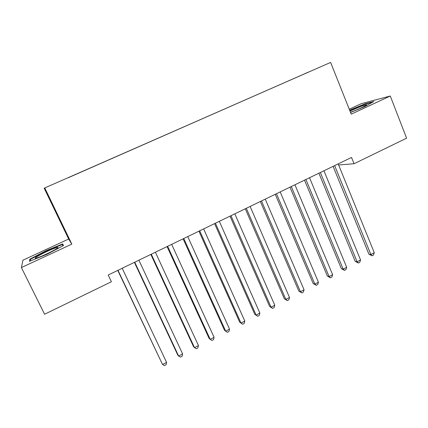 <?xml version="1.0" encoding="UTF-8"?>
<svg xmlns="http://www.w3.org/2000/svg" width="428" height="428" viewBox="0 0 428 428"><rect width="100%" height="100%" fill="white"/><g stroke="black" fill="none" stroke-linecap="round" stroke-linejoin="round"><path stroke-width="0.64" d="M21.4 267.575L71.824 244.121L68.662 239.038L22.93 260.197L21.4 267.575L44.592 314.243L111.408 281.747L108.209 275.017L351.522 157.445L354.052 163.737L406.6 138.18L390.277 96.011L361.189 103.699L349.253 109.22M68.662 239.038L44.175 188.192L330.619 62.424L44.175 188.192M308.021 72.311L68.566 177.599M308.026 72.236L302.296 74.847M68.528 177.534L302.296 74.825M330.619 62.424L351.228 114.174L390.277 96.011M71.824 244.121L44.854 188.085M338.634 164.978L354.052 163.737M350.548 112.473L364.945 106.54L373.783 101.522L365.164 103.769L349.639 110.189M63.467 245.565L62.718 243.939L46.229 250.631L29.789 259.202L29.553 261.31L46.754 254.36L63.467 245.565M365.314 104.143L365.164 103.769M30.361 260.352L29.789 259.202M46.411 251.001L46.229 250.631M333.096 166.348L368.899 254.141L370.867 254.526L334.648 165.599M374.286 252.723L373.446 255.072L372.082 255.794L370.867 254.526L374.286 252.723L338.19 163.887M372.082 255.794L368.899 254.141M318.892 173.212L355.208 261.358L357.107 261.792L320.358 172.5M360.563 259.967L359.745 262.316L358.37 263.043L357.107 261.792L360.563 259.967L323.948 170.767M358.37 263.043L355.208 261.358M304.522 180.156L341.362 268.661L343.186 269.137L305.908 179.487M346.685 267.297L345.888 269.645L344.492 270.384L343.186 269.137L346.685 267.297L309.535 177.732M344.492 270.384L341.362 268.661M350.462 112.248L351.249 111.97C358.027 109.573 368.026 104.844 366.534 104.742L361.671 106.101L349.981 111.039M349.772 110.52L365.014 104.218L372.419 102.297M36.856 257.902C42.591 256.393 60.765 247.24 57.625 247.48L56.196 247.764C49.455 249.62 29.495 259.999 36.744 257.934L36.856 257.902M30.292 261.01L30.463 259.32L46.395 251.006L62.381 244.522L62.97 245.827M63.007 245.811L62.381 244.522M289.975 187.186L327.35 276.049L329.105 276.574L291.275 186.555M332.642 274.706L331.866 277.06L330.453 277.804L329.105 276.574L332.642 274.706L294.951 184.778M330.453 277.804L327.35 276.049M275.257 194.296L313.178 283.523L314.853 284.101L276.472 193.707M318.432 282.213L317.678 284.561L316.249 285.315L314.853 284.101L318.432 282.213L280.19 191.91M316.249 285.315L313.178 283.523M260.363 201.492L298.835 291.088L300.435 291.714L261.487 200.951M304.057 289.799L303.324 292.153L301.879 292.918L300.435 291.714L304.057 289.799L265.253 199.132M301.879 292.918L298.835 291.088M245.281 208.778L284.326 298.744L285.845 299.418L246.319 208.276M289.51 297.481L288.798 299.83L287.338 300.606L285.845 299.418L289.51 297.481L250.129 206.435M287.338 300.606L284.326 298.744M230.023 216.151L269.64 306.485L271.079 307.213L230.97 215.696M274.787 305.255L274.102 307.604L272.625 308.385L271.079 307.213L274.787 305.255L234.822 213.834M272.625 308.385L269.64 306.485M214.578 223.619L254.783 314.323L256.131 315.104L215.423 223.207M259.887 313.119L259.229 315.468L257.731 316.26L256.131 315.104L259.887 313.119L219.329 221.319M257.731 316.26L254.783 314.323M198.94 231.174L239.739 322.252L241.007 323.087L199.689 230.81M244.805 321.08L244.174 323.429L242.66 324.231L241.007 323.087L244.805 321.08L203.642 228.9M242.66 324.231L239.739 322.252M183.104 238.824L224.518 330.282L225.7 331.17L183.756 238.508M229.542 329.143L228.937 331.486L227.402 332.299L225.7 331.17L229.542 329.143L187.758 236.577M167.075 246.571L209.11 338.409L210.202 339.356L167.626 246.303M214.091 337.301L213.513 339.645L211.956 340.463L210.202 339.356L214.091 337.301L171.676 244.345M150.843 254.414L193.515 346.632L194.51 347.638L151.287 254.2M198.453 345.557L197.897 347.9L196.324 348.729L194.51 347.638L198.453 345.557L155.391 252.215M134.408 262.359L177.727 354.962L178.626 356.026L134.74 262.193M182.617 353.919L182.087 356.257L180.498 357.102L178.626 356.026L182.617 353.919L138.897 260.187M117.759 270.4L162.544 364.517L117.984 270.293M166.583 362.382L166.085 364.72L164.47 365.576L162.544 364.517L166.583 362.382L122.194 268.26M366.047 105.368L366.534 104.742M56.913 248.513L57.625 247.48"/></g></svg>

